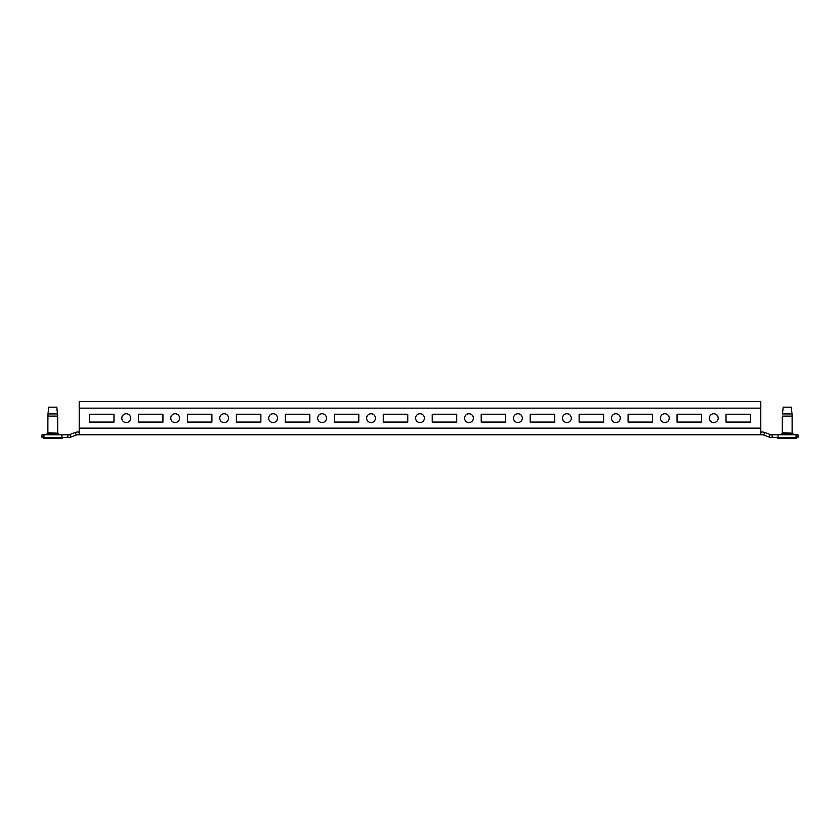 <?xml version="1.0" encoding="UTF-8"?>
<svg xmlns="http://www.w3.org/2000/svg" width="840" height="840" viewBox="0 0 840 840"><rect width="100%" height="100%" fill="white"/><g stroke="black" fill="none" stroke-linecap="round" stroke-linejoin="round"><path stroke-width="1.26" d="M175.182 413.731A4.41 4.41 0 0 0 170.772 418.142A4.41 4.41 0 0 0 175.182 422.541A4.41 4.41 0 0 0 179.592 418.142A4.41 4.41 0 0 0 175.182 413.731M224.144 413.731A4.41 4.41 0 0 0 219.734 418.142A4.41 4.41 0 0 0 224.144 422.541A4.41 4.41 0 0 0 228.553 418.142A4.41 4.41 0 0 0 224.144 413.731M273.105 413.731A4.41 4.41 0 0 0 268.706 418.142A4.41 4.41 0 0 0 273.105 422.541A4.41 4.41 0 0 0 277.515 418.142A4.41 4.41 0 0 0 273.105 413.731M322.077 413.731A4.41 4.41 0 0 0 317.667 418.142A4.41 4.41 0 0 0 322.077 422.541A4.41 4.41 0 0 0 326.477 418.142A4.41 4.41 0 0 0 322.077 413.731M371.038 413.731A4.41 4.41 0 0 0 366.629 418.142A4.41 4.41 0 0 0 371.038 422.541A4.41 4.41 0 0 0 375.438 418.142A4.41 4.41 0 0 0 371.038 413.731M420 413.731A4.41 4.41 0 0 0 415.59 418.142A4.41 4.41 0 0 0 420 422.541A4.41 4.41 0 0 0 424.41 418.142A4.41 4.41 0 0 0 420 413.731M468.962 413.731A4.41 4.41 0 0 0 464.562 418.142A4.41 4.41 0 0 0 468.962 422.541A4.41 4.41 0 0 0 473.372 418.142A4.41 4.41 0 0 0 468.962 413.731M517.923 413.731A4.41 4.41 0 0 0 513.524 418.142A4.41 4.41 0 0 0 517.923 422.541A4.41 4.41 0 0 0 522.333 418.142A4.41 4.41 0 0 0 517.923 413.731M566.895 413.731A4.41 4.41 0 0 0 562.485 418.142A4.41 4.41 0 0 0 566.895 422.541A4.41 4.41 0 0 0 571.295 418.142A4.41 4.41 0 0 0 566.895 413.731M615.856 413.731A4.41 4.41 0 0 0 611.447 418.142A4.41 4.41 0 0 0 615.856 422.541A4.41 4.41 0 0 0 620.267 418.142A4.41 4.41 0 0 0 615.856 413.731M664.818 413.731A4.41 4.41 0 0 0 660.408 418.142A4.41 4.41 0 0 0 664.818 422.541A4.41 4.41 0 0 0 669.228 418.142A4.41 4.41 0 0 0 664.818 413.731M713.779 413.731A4.41 4.41 0 0 0 709.38 418.142A4.41 4.41 0 0 0 713.779 422.541A4.41 4.41 0 0 0 718.19 418.142A4.41 4.41 0 0 0 713.779 413.731M126.221 413.731A4.41 4.41 0 0 0 121.811 418.142A4.41 4.41 0 0 0 126.221 422.541A4.41 4.41 0 0 0 130.62 418.142A4.41 4.41 0 0 0 126.221 413.731M760.788 432.044L762.352 432.044A6.657 6.657 0 0 1 764.683 432.464L770.227 434.543A3.917 3.917 0 0 0 771.603 434.784L798 434.784L798 437.524L778.019 437.524L778.019 434.784M79.212 432.044L77.648 432.044A6.657 6.657 0 0 0 75.317 432.464L69.773 434.543A3.917 3.917 0 0 1 68.397 434.784L67.851 434.784L67.851 437.524L42 437.524L42 434.784L43.963 434.784L43.963 437.524M760.788 408.156L79.212 408.156L79.212 401.489L760.788 401.489L760.788 434.784L762.352 434.784A3.917 3.917 0 0 1 763.728 435.036L769.272 437.105A6.657 6.657 0 0 0 771.603 437.524L778.019 437.524M760.788 434.784L77.648 434.784A3.917 3.917 0 0 0 76.272 435.036L70.728 437.105L69.773 434.543M750.509 414.225L750.509 422.058L726.023 422.058L726.023 414.225L750.509 414.225L750.509 422.058L726.023 422.058L726.023 414.225L750.509 414.225M113.978 414.225L89.492 414.225L89.492 422.058L113.978 422.058L113.978 414.225L89.492 414.225L89.492 422.058L113.978 422.058L113.978 414.225M701.537 414.225L677.061 414.225L677.061 422.058L701.537 422.058L701.537 414.225L677.061 414.225L677.061 422.058L701.537 422.058L701.537 414.225M652.575 414.225L628.1 414.225L628.1 422.058L652.575 422.058L652.575 414.225L628.1 414.225L628.1 422.058L652.575 422.058L652.575 414.225M603.614 414.225L579.127 414.225L579.127 422.058L603.614 422.058L603.614 414.225L579.127 414.225L579.127 422.058L603.614 422.058L603.614 414.225M554.652 414.225L530.166 414.225L530.166 422.058L554.652 422.058L554.652 414.225L530.166 414.225L530.166 422.058L554.652 422.058L554.652 414.225M505.691 414.225L481.205 414.225L481.205 422.058L505.691 422.058L505.691 414.225L481.205 414.225L481.205 422.058L505.691 422.058L505.691 414.225M456.719 414.225L432.243 414.225L432.243 422.058L456.719 422.058L456.719 414.225L432.243 414.225L432.243 422.058L456.719 422.058L456.719 414.225M407.757 414.225L383.281 414.225L383.281 422.058L407.757 422.058L407.757 414.225L383.281 414.225L383.281 422.058L407.757 422.058L407.757 414.225M358.796 414.225L334.31 414.225L334.31 422.058L358.796 422.058L358.796 414.225L334.31 414.225L334.31 422.058L358.796 422.058L358.796 414.225M309.834 414.225L285.348 414.225L285.348 422.058L309.834 422.058L309.834 414.225L285.348 414.225L285.348 422.058L309.834 422.058L309.834 414.225M260.873 414.225L236.387 414.225L236.387 422.058L260.873 422.058L260.873 414.225L236.387 414.225L236.387 422.058L260.873 422.058L260.873 414.225M211.901 414.225L187.425 414.225L187.425 422.058L211.901 422.058L211.901 414.225L187.425 414.225L187.425 422.058L211.901 422.058L211.901 414.225M162.939 414.225L138.464 414.225L138.464 422.058L162.939 422.058L162.939 414.225L138.464 414.225L138.464 422.058L162.939 422.058L162.939 414.225M79.212 408.156L79.212 434.784M67.851 437.524L68.397 437.524A6.657 6.657 0 0 0 70.728 437.105M67.851 434.784L61.982 434.784L61.982 437.524M61.982 434.784L43.963 434.784M772.149 434.784L772.149 437.524M52.773 438.512L43.334 438.512L43.334 437.567L62.213 437.567L62.213 438.512L52.773 438.512M52.773 407.169L48.752 407.169L47.995 413.931L57.551 413.931L56.795 407.169L52.773 407.169M796.625 437.524L796.667 438.512L777.788 438.512L777.788 437.567L777.788 438.512M796.667 437.567L777.829 437.524M787.227 407.169L783.206 407.169L782.45 413.931L792.005 413.931L791.249 407.169L787.227 407.169M76.272 435.036L75.317 432.464M760.788 428.127L79.212 428.127M764.683 432.464L763.728 435.036M770.227 434.543L769.272 437.105M796.037 434.784L796.037 437.524M56.795 407.169L57.666 416.094L57.666 432.779L57.666 416.094L47.88 416.094L47.88 432.779L57.845 433.199L47.702 433.199L46.116 434.784M792.12 432.779L792.12 416.094L782.334 416.094L782.334 432.779L792.299 433.199L782.155 433.199L780.57 434.784M57.845 433.199L59.43 434.784L57.666 432.779M62.213 437.567L62.213 438.512M47.702 433.199L47.995 413.931M57.666 416.094L57.551 413.931M792.299 433.199L793.884 434.784M782.334 416.094L782.334 432.779M792.12 416.094L792.005 413.931"/></g></svg>
